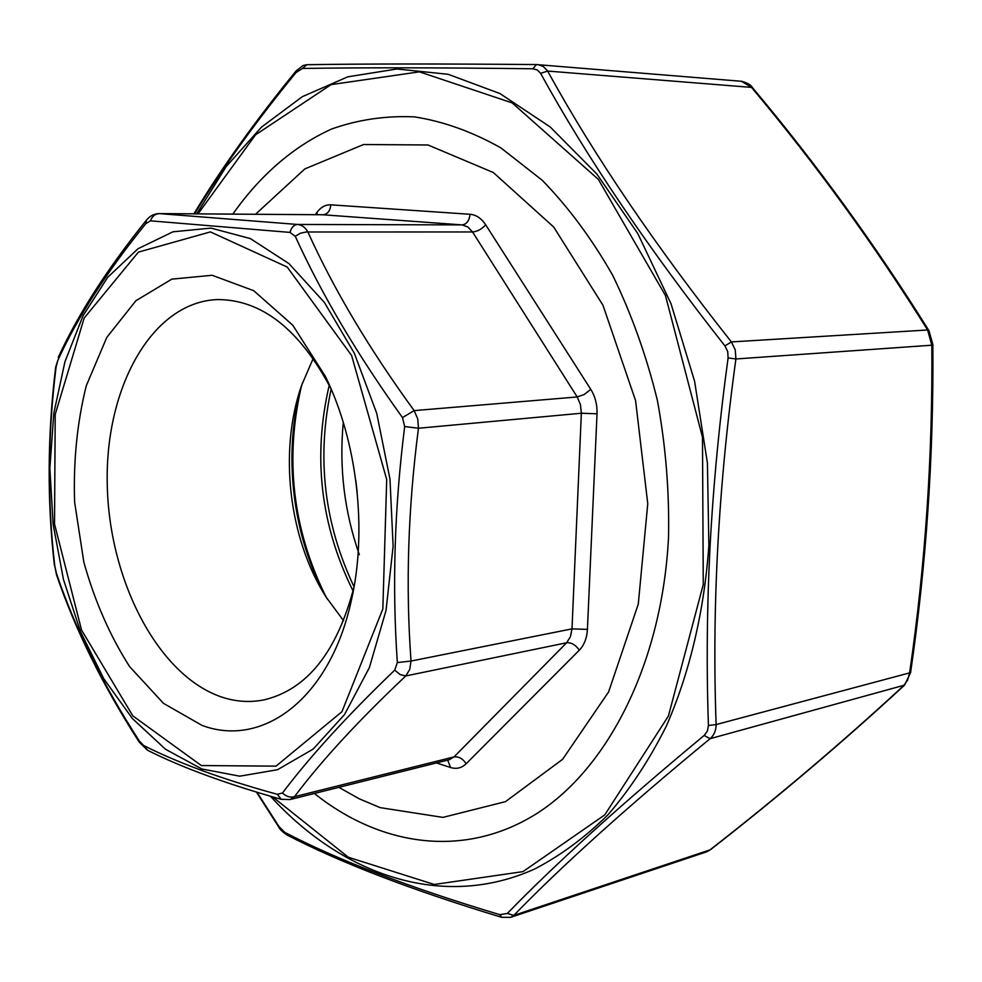 <?xml version="1.0" encoding="UTF-8"?>
<svg xmlns="http://www.w3.org/2000/svg" width="982" height="982" viewBox="0 0 982 982"><rect width="100%" height="100%" fill="white"/><g stroke="black" fill="none" stroke-linecap="round" stroke-linejoin="round"><path stroke-width="1.47" d="M327.448 599.241C291.973 537.301 282.018 451.45 302.407 383.041M343.614 620.747L326.073 597.081C288.745 538.406 278.63 451.106 301.56 385.447L313.221 358.405M354.048 586.855C337.047 651.999 307.022 689.671 263.949 699.896C250.042 702.646 236.11 701.762 222.178 697.22C157.942 675.947 108.732 579.797 107.234 483.647C105.111 387.485 151.989 301.928 217.574 299.559C261.838 299.67 299.694 329.486 331.13 389.007M202.01 725.391L163.478 703.358L129.599 666.582C109.996 635.882 94.738 601.107 83.863 562.269L74.62 502.219C73.257 461.405 77.124 422.616 86.244 385.865L106.743 337.489L135.847 300.762L171.813 279.134L212.161 275.279L253.724 290.697L292.759 325.177L325.398 376.425C357.239 441.213 367.526 530.059 351.347 600.419C330.148 698.619 262.759 748.259 202.01 725.391M255.516 214.272L304.862 168.892L363.573 144.526L428.005 144.98L493.32 172.525L553.701 227.038L602.96 305.242L635.575 400.57L647.764 503.717L638.275 604.139L608.607 691.929L562.6 759.319L505.497 801.643L442.919 817.392L380.144 807.634L359.167 798.771L338.864 787.331M394.715 670.129L400.226 674.634L405.775 675.947C358.528 720.506 321.433 760.755 294.477 796.697L289.96 799.569L449.216 759.737L454.015 756.913L566.626 642.768L405.775 675.947L409.74 669.454L411.028 661.046L571.99 628.873L581.356 413.238L418.467 428.25C408.021 508.283 405.541 585.886 411.028 661.046L397.354 662.568C392.027 586.364 394.469 507.694 404.67 426.544L402.485 417.596C357.325 354.674 321.58 294.232 295.251 236.281L289.985 232.403L150.455 220.827L145.802 223.638C106.731 271.842 77.406 317.444 57.803 360.431L56.048 367.317C47.701 435.186 47.283 501.385 54.783 565.939L56.428 573.39C75.246 628.762 102.877 684.626 139.321 740.968L143.703 745.534C160.557 754.053 180.087 762.437 202.292 770.674C224.694 778.849 249.698 786.729 277.305 794.303L282.485 792.99C309.821 756.692 347.235 715.743 394.715 670.129L397.354 662.568M289.985 232.403C291.421 227.431 293.925 224.78 297.497 224.461L462.141 224.903L322.489 214.739L159.023 213.585L297.497 224.461C301.891 224.878 305.365 227.419 307.918 232.071C333.843 289.445 369.257 348.954 414.159 410.611L417.731 418.897L418.467 428.25L404.67 426.544M289.948 799.557L281.294 799.348L277.305 794.303M282.485 792.99C286.143 796.537 290.144 797.777 294.477 796.697L454.015 756.913C458.741 756.336 462.792 758.607 466.168 763.738C461.687 768.034 456.507 769.299 450.628 767.531L436.425 762.928M147.668 750.309L143.703 745.534M281.294 799.348C226.081 783.771 181.486 767.396 147.533 750.236L139.272 742.171L139.321 740.968M139.272 742.171C102.938 685.78 75.344 629.965 56.49 574.74L56.428 573.39M402.485 417.596L414.159 410.611L577.207 396.961L472.538 231.961L306.175 231.998L300.431 233.213L295.251 236.281M56.49 574.74L54.783 565.939M54.415 565.362C47.013 500.918 47.431 434.866 55.667 367.182L56.048 367.317M55.667 367.182L57.803 360.431M150.455 220.827C152.136 216.236 155.168 213.831 159.526 213.61L323.053 214.763C327.62 214.186 330.197 210.885 330.799 204.833L470.022 214.272C476.184 214.825 481.389 218.335 485.66 224.78L590.783 389.388C595.227 396.568 597.314 404.707 597.019 413.803L587.42 629.388C586.917 638.153 584.216 645.088 579.306 650.194L466.168 763.738M58.22 357.46C78.008 314.387 107.369 268.675 146.293 220.336L145.802 223.638M232.832 214.113C259.714 175.803 293.188 146.441 331.658 128.998C358.111 119.632 385.693 115.594 414.416 116.87C443.459 121.4 472.317 131.76 500.967 147.951L542.174 180.222C568.283 206.981 591.753 238.638 612.608 275.169C631.524 314.031 646.451 355.779 657.388 400.398C665.747 445.951 669.454 491.651 668.521 537.498C662.052 663.329 607.711 769.004 535.927 814.078C463.75 858.955 380.267 846.153 314.363 793.456M257.002 792.253L278.9 826.439L284.755 832.368C338.446 860.367 410.145 887.802 499.875 914.696L507.35 913.444C555.984 863.301 621.594 803.963 704.18 735.444L707.408 731.087L708.427 725.489C706.389 667.257 706.954 607.269 710.109 545.513C713.46 483.696 719.462 421.155 728.104 357.914L727.711 351.531L724.925 345.91C648.562 248.863 587.126 158.004 540.603 73.343L537.375 69.992L532.895 68.765C436.622 67.611 359.805 67.513 302.456 68.47L296.048 72.545C255.651 121.805 221.846 168.904 194.645 213.843M532.895 68.765L536.479 64.567L538.541 64.714L543.365 66.531L547.649 71.06C593.914 155.34 655.166 245.623 731.394 341.92L735.248 349.887L735.911 358.97C718.419 485.82 711.827 607.686 716.136 724.569C716.074 730.498 714.061 735.211 710.084 738.697C627.682 806.541 562.256 865.437 513.819 915.384L510.566 917.372L706.365 851.922L710.6 849.602L707.187 851.59M507.35 913.444L513.819 915.384L709.998 849.884C777.548 797.261 842.09 742.527 903.624 685.682L907.577 680.207L909.614 672.866C925.363 564.724 932.765 455.513 931.82 345.21L927.609 329.989C874.201 244.469 815.428 163.528 751.291 87.153L741.435 81.285L536.479 64.567C440.623 63.756 364.101 63.793 306.9 64.702L307.243 64.714C364.285 63.805 440.636 63.756 536.295 64.567M741.815 81.322C747.548 82.991 751.046 85.029 752.31 87.459L547.649 71.06L540.603 73.343M302.456 68.47L306.9 64.702L303.107 65.487L296.159 70.876C255.443 120.651 221.355 168.303 193.896 213.831M752.31 87.459C816.545 163.945 875.441 245.034 928.972 330.713L927.609 329.989L731.394 341.92L724.925 345.91M296.048 72.545L296.159 70.876M928.972 330.713L932.851 344.522L931.82 345.21L735.911 358.97L728.104 357.914M932.851 344.522C933.772 454.985 926.345 564.343 910.584 672.633L716.136 724.569L708.427 725.489M710.6 849.602C778.235 796.905 842.887 742.073 904.557 685.129L710.084 738.697L704.18 735.444M510.566 917.36L501.655 917.298L499.875 914.696M278.9 826.439L278.778 827.065M501.655 917.298C412.121 890.257 340.459 862.761 286.658 834.81L284.755 832.368M301.008 387.988C284.829 459.699 292.808 528.623 324.956 594.736M353.078 590.968C320.525 525.235 312.583 456.655 329.24 385.226M210.406 231.912L138.401 252.129L84.157 318.082L55.213 414.392L54.526 524.057L81.567 630.076L132.816 715.853L201.322 765.555L276.028 766.144L341.957 711.704L382.845 608.914L386.712 479.535L351.605 355.496L287.223 267.055L210.406 231.912M315.296 214.69L316.781 212.603C320.733 207.202 325.41 204.612 330.799 204.833M201.776 768.967L165.479 749.229L132.374 718.517L103.724 678.648L80.499 631.61L63.449 579.441L53.126 524.241L49.861 468.132L53.814 413.213L64.972 361.658L83.089 315.639L107.701 277.305L138.02 248.728L172.942 231.813L211.007 228.094L250.385 238.601L288.941 263.593L324.367 302.395L354.33 353.25L376.732 413.373L389.977 479.106L393.119 546.225L386.036 610.399L369.367 667.625L344.473 714.638L313.16 749.094L277.538 769.716L239.731 776.173L201.776 768.967M597.019 413.803L581.356 413.238L580.46 404.621L577.207 396.961L584.253 394.482L590.783 389.388M579.306 650.194C575.624 644.867 571.389 642.388 566.626 642.768L570.407 636.729L571.99 628.873L587.42 629.388M485.66 224.78C481.806 229.137 477.424 231.531 472.538 231.961L467.813 226.952L462.141 224.903C466.72 224.264 469.347 220.729 470.022 214.272M317.726 214.702L316.781 212.603M450.628 767.531L447.645 760.117M359.338 554.72C344.375 511.818 339.023 467.702 343.283 422.383M355.84 480.726L357.141 491.921M272.64 796.881L348.315 857.237L434.228 884.475L522.976 871.623L604.802 814.864L668.435 715.988L703.272 584.462L702.486 437.223L665.452 295.508L598.369 179.387L512.187 102.901L419.4 71.846L331.094 84.612L255.553 134.816L198.02 213.867M196.731 213.855L226.081 166.719L261.47 127.132L302.333 96.666L347.849 76.817L396.924 68.986L448.173 74.301L499.912 93.548L550.178 126.948L596.872 174.047L637.809 233.606L670.964 303.585L694.581 381.188L707.421 463.013L708.869 545.378C704.254 611.504 689.524 673.235 666.238 726.312C649.298 759.97 629.867 789.479 607.932 814.827C584.904 837.585 560.464 855.641 534.625 869.021C442.587 910.486 342.411 875.22 270.467 796.255M330.688 387.976L325.398 376.425M353.851 587.972L351.347 600.419M331.155 389.068C316.437 457.575 324.072 523.48 354.06 586.794M159.035 213.597C154.125 213.683 149.878 215.93 146.293 220.336M256.425 792.081L278.778 827.053C279.44 828.943 282.067 831.533 286.658 834.81M910.584 672.633L904.557 685.129"/></g></svg>
